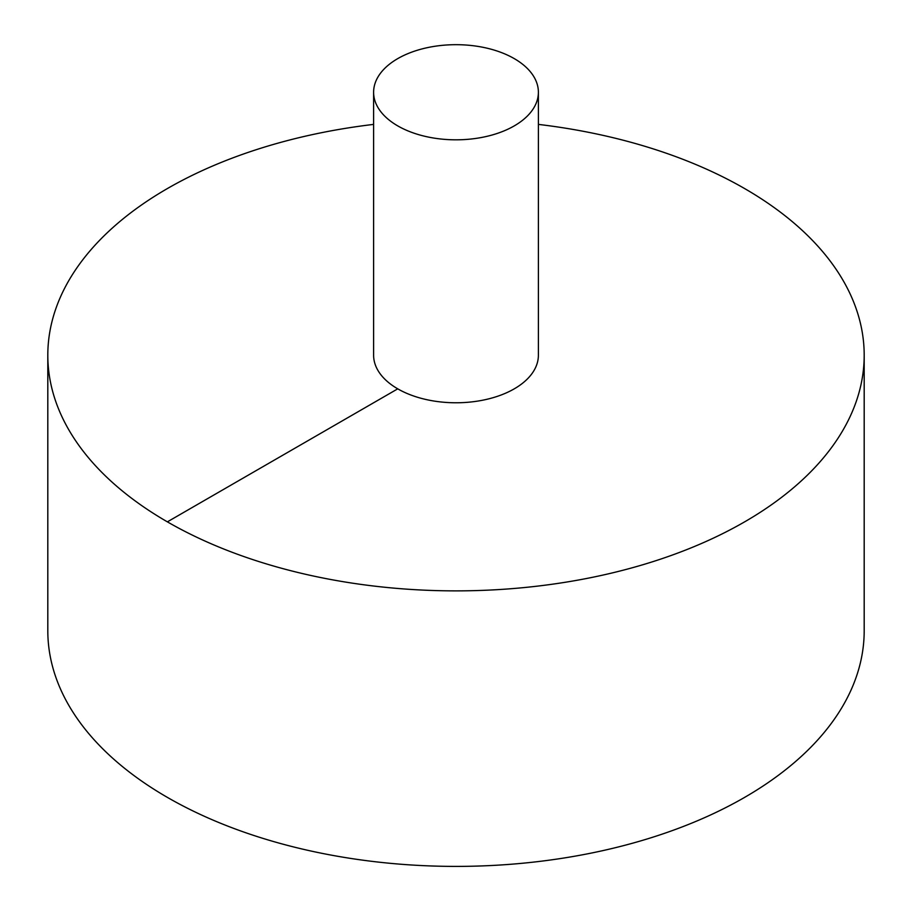 <?xml version="1.0" encoding="UTF-8"?>
<svg xmlns="http://www.w3.org/2000/svg" width="912" height="912" viewBox="0 0 912 912"><rect width="100%" height="100%" fill="white"/><g stroke="black" fill="none" stroke-linecap="round" stroke-linejoin="round"><path stroke-width="1.37" d="M373.612 124.397A408.188 235.661 0 0 0 167.375 188.567A408.188 235.661 0 0 0 47.812 355.213L47.812 630.739A408.188 235.661 0 0 0 456 866.4A408.188 235.661 0 0 0 864.188 630.739L864.188 355.213A408.188 235.661 0 0 0 538.388 124.397M47.812 355.213A408.188 235.661 0 0 0 456 590.873A408.188 235.661 0 0 0 864.188 355.213M373.612 92.249L373.612 355.213A82.388 47.561 0 0 0 456 402.773A82.388 47.561 0 0 0 538.388 355.213L538.388 92.249A82.388 47.561 0 0 0 487.532 48.302A82.388 47.561 0 0 0 397.746 58.619A82.388 47.561 0 0 0 373.612 92.249A82.388 47.561 0 0 0 456 139.821A82.388 47.561 0 0 0 538.388 92.249M167.375 521.846L397.746 388.843"/></g></svg>
